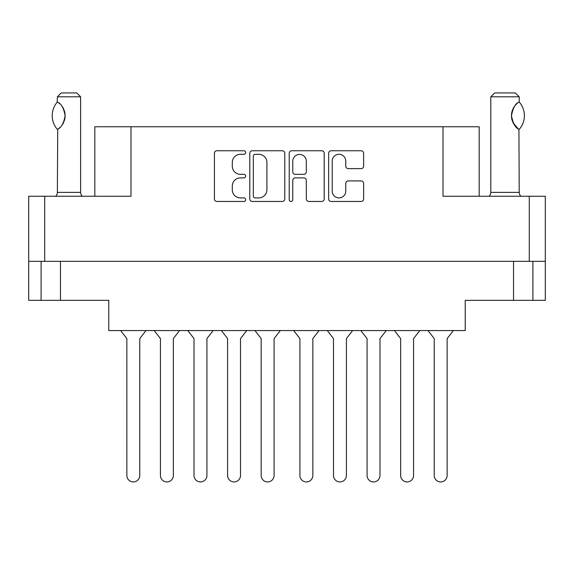 <?xml version="1.0" encoding="UTF-8"?>
<svg xmlns="http://www.w3.org/2000/svg" width="574" height="574" viewBox="0 0 574 574"><rect width="100%" height="100%" fill="white"/><g stroke="black" fill="none" stroke-linecap="round" stroke-linejoin="round"><path stroke-width="0.86" d="M332.195 191.128A6.78 6.78 0 0 0 338.976 197.908A6.78 6.78 0 0 0 345.756 191.128L345.756 183.458A2.533 2.533 0 0 1 348.296 180.925L361.096 180.925A2.533 2.533 0 0 1 363.629 183.458L363.629 198.927A2.533 2.533 0 0 1 361.096 201.46L331.176 201.46A2.533 2.533 0 0 1 328.644 198.927L328.644 153.287A2.533 2.533 0 0 1 331.176 150.754L361.096 150.754A2.533 2.533 0 0 1 363.629 153.287L363.629 166.094A2.533 2.533 0 0 1 361.096 168.627L348.296 168.627A2.533 2.533 0 0 1 345.756 166.094L345.756 161.086A6.78 6.78 0 0 0 338.976 154.298A6.78 6.78 0 0 0 332.195 161.086L332.195 191.128M290.996 201.46A1.772 1.772 0 0 0 292.769 199.687L292.769 180.415A2.533 2.533 0 0 1 295.301 177.883L303.797 177.883A2.533 2.533 0 0 1 306.329 180.415L306.329 198.927A2.533 2.533 0 0 0 308.869 201.46L321.67 201.46A2.533 2.533 0 0 0 324.21 198.927L324.21 153.287A2.533 2.533 0 0 0 321.67 150.754L291.757 150.754A2.533 2.533 0 0 0 289.217 153.287L289.217 199.687A1.772 1.772 0 0 0 290.996 201.46M532.902 261.342L532.902 300.346L545.3 300.346L545.3 196.251L545.3 261.342L28.7 261.342L28.7 196.251L28.7 300.346L41.098 300.346L41.098 261.342M284.783 198.927L284.783 153.287A2.533 2.533 0 0 0 282.243 150.754L252.33 150.754A2.533 2.533 0 0 0 249.79 153.287L249.79 198.927A2.533 2.533 0 0 0 252.33 201.46L282.243 201.46A2.533 2.533 0 0 0 284.783 198.927M240.413 154.298L243.9 154.298A1.772 1.772 0 0 0 245.672 152.526A1.772 1.772 0 0 0 243.9 150.754L216.958 150.754A2.533 2.533 0 0 0 214.425 153.287L214.425 198.927A2.533 2.533 0 0 0 216.958 201.46L243.9 201.46A1.772 1.772 0 0 0 245.672 199.687A1.772 1.772 0 0 0 243.9 197.908L240.413 197.908A8.115 8.115 0 0 1 232.298 189.793L232.298 185.99A8.115 8.115 0 0 1 240.413 177.883L243.9 177.883A1.772 1.772 0 0 0 245.672 176.103A1.772 1.772 0 0 0 243.9 174.331L240.413 174.331A8.115 8.115 0 0 1 232.298 166.216L232.298 162.413A8.115 8.115 0 0 1 240.413 154.298M529.285 261.342L529.285 196.251L443.013 196.251L443.013 126.768L130.987 126.768L130.987 196.251L44.715 196.251L44.715 261.342M94.825 196.251L94.825 126.768L130.987 126.768M443.013 126.768L479.175 126.768L479.175 196.251M60.471 261.342L60.471 300.346L108.773 300.346L108.773 330.567L465.227 330.567L465.227 300.346L513.529 300.346L513.529 261.342M255.114 154.298A1.772 1.772 0 0 0 253.342 156.078L253.342 196.136A1.772 1.772 0 0 0 255.114 197.908L258.795 197.908A8.115 8.115 0 0 0 266.91 189.793L266.91 162.413A8.115 8.115 0 0 0 258.795 154.298L255.114 154.298M306.329 161.208A6.78 6.78 0 0 0 299.549 154.428A6.78 6.78 0 0 0 292.769 161.208L292.769 171.798A2.533 2.533 0 0 0 295.301 174.331L303.797 174.331A2.533 2.533 0 0 0 306.329 171.798L306.329 161.208M60.471 300.346L41.098 300.346M532.902 300.346L513.529 300.346M529.285 196.251L545.3 196.251M28.7 196.251L44.715 196.251M453.374 330.567L447.146 338.574L447.146 475.473A6.458 6.458 0 0 1 440.689 481.93A6.458 6.458 0 0 1 434.231 475.473L434.231 338.574L428.003 330.567M179.576 330.567L173.348 338.574L173.348 475.473A6.458 6.458 0 0 1 166.891 481.93A6.458 6.458 0 0 1 160.433 475.473L160.433 338.574L154.205 330.567M213.155 330.567L206.927 338.574L206.927 475.473A6.458 6.458 0 0 1 200.469 481.93A6.458 6.458 0 0 1 194.012 475.473L194.012 338.574L187.784 330.567M145.997 330.567L139.769 338.574L139.769 475.473A6.458 6.458 0 0 1 133.312 481.93A6.458 6.458 0 0 1 126.854 475.473L126.854 338.574L120.626 330.567M246.734 330.567L240.506 338.574L240.506 475.473A6.458 6.458 0 0 1 234.048 481.93A6.458 6.458 0 0 1 227.591 475.473L227.591 338.574L221.363 330.567M160.433 475.473L160.433 338.574L160.433 475.473M173.348 338.574L173.348 475.473L173.348 338.574M227.591 475.473L227.591 338.574M240.506 338.574L240.506 475.473M280.313 330.567L274.085 338.574L274.085 475.473A6.458 6.458 0 0 1 267.627 481.93A6.458 6.458 0 0 1 261.17 475.473L261.17 338.574L254.942 330.567M194.012 475.473L194.012 338.574M206.927 338.574L206.927 475.473M261.17 475.473L261.17 338.574M274.085 338.574L274.085 475.473M126.854 475.473L126.854 338.574M139.769 338.574L139.769 475.473M419.795 330.567L413.567 338.574L413.567 475.473A6.458 6.458 0 0 1 407.11 481.93A6.458 6.458 0 0 1 400.652 475.473L400.652 338.574L394.424 330.567M352.637 330.567L346.409 338.574L346.409 475.473A6.458 6.458 0 0 1 339.952 481.93A6.458 6.458 0 0 1 333.494 475.473L333.494 338.574L327.266 330.567M400.652 475.473L400.652 338.574L400.652 475.473M413.567 338.574L413.567 475.473L413.567 338.574M333.494 475.473L333.494 338.574M346.409 338.574L346.409 475.473M386.216 330.567L379.988 338.574L379.988 475.473A6.458 6.458 0 0 1 373.531 481.93A6.458 6.458 0 0 1 367.073 475.473L367.073 338.574L360.845 330.567M367.073 475.473L367.073 338.574M379.988 338.574L379.988 475.473M434.231 475.473L434.231 338.574M447.146 338.574L447.146 475.473M319.058 330.567L312.83 338.574L312.83 475.473A6.458 6.458 0 0 1 306.373 481.93A6.458 6.458 0 0 1 299.915 475.473L299.915 338.574L293.687 330.567M299.915 475.473L299.915 338.574M312.83 338.574L312.83 475.473M57.723 102.186L57.723 102.194C61.339 103.7 63.8 108.206 65.12 115.704C63.8 123.173 61.339 127.665 57.723 129.193L57.371 192.376A5.166 5.166 0 0 1 55.621 196.251M57.371 192.376L80.618 192.376A5.166 5.166 0 0 0 82.369 196.251M80.618 192.376L80.618 96.805L57.371 96.805L57.185 102.194L57.723 102.194A16.015 16.015 0 0 1 58.584 102.782M57.371 96.805L61.246 92.931L76.744 92.931L80.618 96.805M58.598 128.59A16.015 16.015 0 0 1 57.723 129.186L58.584 128.598M57.185 129.193A20.793 20.793 0 0 1 57.185 102.194M58.921 103.04A16.015 16.015 0 0 1 59.997 103.944L59.739 103.715M61.92 106.082A16.015 16.015 0 0 1 63.908 109.577L63.599 108.881M64.274 110.545A16.015 16.015 0 0 1 64.266 120.841L64.302 120.741M63.908 121.803A16.015 16.015 0 0 1 61.935 125.275M59.99 127.435A16.015 16.015 0 0 1 58.928 128.339M64.489 120.153L65.12 115.74M65.12 115.683L64.274 110.552M63.441 108.551L61.942 106.118M59.617 103.607L58.95 103.055M489.048 196.251A5.166 5.166 0 0 0 490.799 192.376L519.212 192.376A5.166 5.166 0 0 0 520.962 196.251M490.799 192.376L490.799 96.805L519.212 96.805L519.212 101.971L518.179 102.653M516.794 103.758L515.208 105.401M513.4 108.048L512.783 109.333M512.123 111.134L511.463 115.675M511.463 115.697L512.403 121.092M513.199 122.944L517.942 128.554M519.212 192.376L518.925 129.229A16.015 16.015 0 0 1 512.79 122.068M490.799 96.805L494.673 92.931L515.337 92.931L519.212 96.805M519.362 102.15A20.793 20.793 0 0 1 519.362 129.229L518.925 129.229C515.524 128.088 513.041 123.568 511.463 115.683C513.041 107.804 515.524 103.298 518.925 102.15A16.015 16.015 0 0 0 518.128 102.689M512.41 121.114A16.015 16.015 0 0 1 512.41 110.265M512.776 109.34A16.015 16.015 0 0 1 517.296 103.327"/></g></svg>

